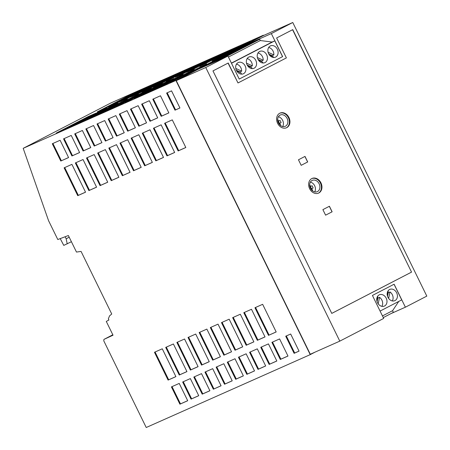 <?xml version="1.0" encoding="UTF-8"?>
<svg xmlns="http://www.w3.org/2000/svg" width="450" height="450" viewBox="0 0 450 450"><rect width="100%" height="100%" fill="white"/><g stroke="black" fill="none" stroke-linecap="round" stroke-linejoin="round"><path stroke-width="0.67" d="M99.36 111.611L67.359 128.171L75.082 124.74L107.083 108.18L99.36 111.611L99.585 112.061M141.829 92.081L149.552 88.65L183.336 71.168L175.612 74.599L141.829 92.081M166.224 81.371L205.65 61.256L197.927 64.688L166.224 81.371M186.767 69.643L152.989 87.126L160.712 83.694L194.49 66.212L186.767 69.643L186.992 70.093M199.688 66.504L239.119 46.384L231.39 49.815L199.688 66.504M125.218 102.589L162.866 83.391L155.143 86.828L125.218 102.589M138.471 94.101L100.828 113.299L108.551 109.867L138.583 94.326M194.254 69.317L156.606 88.515L164.329 85.084L194.361 69.542M127.316 99.056L89.674 118.254L97.397 114.823L127.429 99.281M206.64 63.816L169.847 82.676L206.713 63.962M143.983 91.783L111.983 108.343L119.706 104.912L151.706 88.352L143.983 91.783L144.208 92.233M134.297 98.426L142.02 94.995L174.021 78.435L166.297 81.866L134.297 98.426M183.094 74.272L145.451 93.471L153.174 90.039L183.206 74.498M63.928 129.696L95.929 113.136L88.206 116.567L56.205 133.127L63.928 129.696M78.514 123.21L86.237 119.779L118.243 103.219L110.52 106.656L78.514 123.21M130.674 97.037L138.398 93.606L172.181 76.123L164.458 79.56L130.674 97.037M119.52 101.998L127.243 98.561L161.027 81.084L153.304 84.516L119.52 101.998M108.366 106.954L116.089 103.522L149.867 86.04L142.144 89.471L108.366 106.954M97.206 111.909L104.929 108.478L138.713 90.996L130.989 94.427L97.206 111.909M212.136 60.975L250.189 41.468L245.211 43.678L212.136 60.975M227.959 51.339L220.236 54.771L186.452 72.253L194.175 68.822L227.959 51.339M216.804 56.301L209.081 59.732L175.297 77.209L183.021 73.778L216.804 56.301M23.192 148.326L110.633 103.078L263.346 35.218L175.905 80.466L23.192 148.326L48.561 220.68L57.797 239.524L68.377 235.53L76.478 252.067L81.073 251.421L111.735 314.01L109.564 315.849L108.349 318.831L108.917 319.984L106.284 321.435L113.029 335.205L103.911 339.412L103.77 340.836L146.227 427.5L310.219 354.634L315.045 352.136M177.452 76.911L177.671 77.361M88.206 116.567L88.425 117.017M110.52 106.656L110.739 107.106M175.612 74.599L175.832 75.049M166.297 81.866L166.517 82.316M203.006 65.514L203.147 65.807M231.39 49.815L231.615 50.265M188.606 71.955L188.831 72.405M155.143 86.828L155.362 87.278M220.236 54.771L220.455 55.221M132.829 96.739L133.048 97.189M164.458 79.56L164.678 80.01M197.927 64.688L198.146 65.138M130.989 94.427L131.209 94.877M209.081 59.732L209.301 60.182M121.674 101.694L121.894 102.144M153.304 84.516L153.523 84.966M142.144 89.471L142.369 89.921M245.211 43.678L245.351 43.965M310.298 354.246L176.259 80.629L205.763 67.523L339.801 341.134L310.298 354.246M339.801 341.134L383.687 318.426L372.426 295.442L394.121 284.214L405.382 307.198L426.808 296.111L292.77 22.5L263.267 35.612L176.259 80.629M263.346 35.218L263.492 35.511M310.219 354.634L175.905 80.466M411.548 272.121L331.768 313.402L212.968 70.909L228.229 63.011L237.994 82.952L286.391 57.909L276.626 37.969L292.753 29.627L411.548 272.121L292.579 29.717M292.77 22.5L271.344 33.587L282.623 56.61L239.226 79.065L227.947 56.042L205.763 67.523M239.226 79.059L282.538 56.649L274.798 40.854L272.121 42.041L260.308 40.545L259.689 39.274L242.286 47.002L242.078 46.592L271.344 33.587M237.994 82.952L228.06 63.101M298.463 159.784L304.993 156.409L307.704 161.944L301.179 165.324L298.463 159.784M288.934 117.506A8.021 6.362 -114 0 1 286.532 127.761A8.021 6.362 -114 0 1 277.622 123.356A8.021 6.362 -114 0 1 280.018 113.102A8.021 6.362 -114 0 1 288.934 117.506M325.598 215.167L322.886 209.632L329.411 206.257L332.123 211.792L325.598 215.167L332.123 211.792M320.951 182.863A8.021 6.362 -114 0 1 318.549 193.118A8.021 6.362 -114 0 1 309.639 188.713A8.021 6.362 -114 0 1 312.036 178.459A8.021 6.362 -114 0 1 320.951 182.863M331.762 313.391L411.368 272.199M329.327 206.297L332.038 211.832M380.087 311.085L401.704 299.897L394.043 284.254M398.751 301.427L392.574 310.697L393.39 312.362L383.276 317.593M405.382 307.198L391.084 313.554M384.576 305.983A6.171 4.894 -114 0 1 384.368 306.084A6.171 4.894 -114 0 1 377.449 302.563A6.171 4.894 -114 0 1 379.147 294.907A6.171 4.894 -114 0 1 379.356 294.806A6.171 4.894 -114 0 1 386.274 298.327A6.171 4.894 -114 0 1 384.576 305.983M395.016 300.583A6.171 4.894 -114 0 1 394.808 300.679A6.171 4.894 -114 0 1 387.889 297.163A6.171 4.894 -114 0 1 389.588 289.502A6.171 4.894 -114 0 1 389.796 289.406A6.171 4.894 -114 0 1 396.714 292.922A6.171 4.894 -114 0 1 395.016 300.583M392.574 310.697L382.466 315.928M304.909 156.448L307.62 161.983L301.174 165.319M311.782 178.577A8.021 6.362 -114 0 1 320.434 183.088A8.021 6.362 -114 0 1 318.291 193.224M279.765 113.226A8.021 6.362 -114 0 1 288.416 117.731A8.021 6.362 -114 0 1 289.429 122.017A8.021 6.362 -114 0 1 286.273 127.867M287.111 118.412A6.171 4.894 66 0 0 280.254 115.02A6.171 4.894 66 0 0 278.409 122.912A6.171 4.894 66 0 0 285.266 126.298A6.171 4.894 66 0 0 287.111 118.412M282.701 126.54A6.171 4.894 66 0 0 282.651 120.392A6.171 4.894 66 0 0 278.359 116.764M277.639 119.34L278.629 121.084L280.041 120.353L281.126 122.569L279.714 123.3L280.592 125.1L280.238 125.286M279.714 123.3L278.848 123.683M280.592 125.1L280.215 125.269M281.126 122.569L279.411 123.334L278.364 121.202M278.82 123.638L279.411 123.334M278.629 121.084L277.864 121.427M310.427 188.269A6.171 4.894 66 0 0 317.284 191.655A6.171 4.894 66 0 0 319.129 183.763A6.171 4.894 66 0 0 312.272 180.377A6.171 4.894 66 0 0 310.427 188.269M314.719 191.897A6.171 4.894 66 0 0 314.668 185.749A6.171 4.894 66 0 0 310.376 182.121M309.662 184.697L310.646 186.441L312.058 185.709L313.144 187.926L311.732 188.657L312.609 190.457L312.255 190.643L312.609 190.457M310.646 186.441L309.881 186.784M313.144 187.926L311.428 188.691L310.382 186.559M310.838 188.994L311.428 188.691M311.732 188.657L310.866 189.039M242.078 46.592L198.686 69.041L227.947 56.042M260.308 40.545L228.437 57.038M259.689 39.274L223.211 58.146M272.121 42.041L231.407 63.107M378.186 303.823L379.547 297.349A6.171 4.894 -114 0 1 381.892 306.343M377.505 296.471A6.171 4.894 -114 0 1 377.798 296.539L376.886 300.881M388.631 298.418L389.987 291.949L388.271 292.714L387.529 296.246M389.987 291.949A6.171 4.894 -114 0 1 392.332 300.938M387.945 291.066A6.171 4.894 -114 0 1 388.243 291.133L387.326 295.481M387.951 292.506A6.171 4.894 -114 0 1 388.271 292.714M225.697 56.008L216.124 60.964L226.052 56.554L235.62 51.598L225.697 56.008L226.136 56.503M236.571 50.383L227.002 55.333L236.925 50.923L246.499 45.973L236.571 50.383L237.015 50.878M256.877 40.601L246.949 45.011L237.876 49.708L247.804 45.298L256.877 40.601M221.496 58.911L211.567 63.321M242.286 47.002L205.808 65.88M270.281 45.968A6.171 4.894 -114 0 1 270.489 45.866A6.171 4.894 -114 0 1 277.408 49.387A6.171 4.894 -114 0 1 275.709 57.043A6.171 4.894 -114 0 1 275.501 57.144A6.171 4.894 -114 0 1 268.582 53.623A6.171 4.894 -114 0 1 270.281 45.968M231.486 63.264L274.798 40.854M259.622 51.48A6.171 4.894 -114 0 1 259.83 51.384A6.171 4.894 -114 0 1 266.749 54.9A6.171 4.894 -114 0 1 265.05 62.561A6.171 4.894 -114 0 1 264.842 62.657A6.171 4.894 -114 0 1 257.923 59.141A6.171 4.894 -114 0 1 259.622 51.48M238.089 62.623A6.171 4.894 -114 0 1 238.297 62.527A6.171 4.894 -114 0 1 245.216 66.043A6.171 4.894 -114 0 1 243.518 73.704A6.171 4.894 -114 0 1 243.309 73.8A6.171 4.894 -114 0 1 236.391 70.284A6.171 4.894 -114 0 1 238.089 62.623M248.749 57.111A6.171 4.894 -114 0 1 248.957 57.009A6.171 4.894 -114 0 1 255.876 60.531A6.171 4.894 -114 0 1 254.177 68.186A6.171 4.894 -114 0 1 253.969 68.288A6.171 4.894 -114 0 1 247.05 64.766A6.171 4.894 -114 0 1 248.749 57.111M247.629 65.796L251.916 67.793A6.171 4.894 -114 0 1 251.533 68.552M247.129 58.635A6.171 4.894 -114 0 1 252.321 65.863L250.605 66.628A6.171 4.894 -114 0 1 250.56 67.163M236.773 71.01L241.329 73.125A6.171 4.894 -114 0 1 240.874 74.07M236.469 64.153A6.171 4.894 -114 0 1 241.672 71.168L239.951 71.933A6.171 4.894 -114 0 1 239.923 72.472M235.794 68.434L241.672 71.168M239.951 71.933L236.385 70.273M269.387 54.973L273.375 56.829A6.171 4.894 -114 0 1 273.071 57.409M268.661 47.492A6.171 4.894 -114 0 1 273.842 54.928L272.126 55.693A6.171 4.894 -114 0 1 272.064 56.216M258.502 60.171L262.794 62.167A6.171 4.894 -114 0 1 262.412 62.927M258.002 53.01A6.171 4.894 -114 0 1 263.199 60.238L261.484 60.998A6.171 4.894 -114 0 1 261.433 61.532M261.484 60.998L258.053 59.406M257.377 57.527L263.199 60.238M268.093 52.256L273.842 54.928M272.126 55.693L268.864 54.174M246.949 45.011L247.376 45.484M246.499 63.157L252.321 65.863M250.605 66.628L247.179 65.031M379.547 297.349L377.831 298.114L377.089 301.646M377.511 297.906A6.171 4.894 -114 0 1 377.831 298.114M60.778 161.038L68.586 157.573L60.109 140.271L52.307 143.736L60.778 161.038L68.569 157.534M179.229 383.417L171.422 386.887L179.899 404.184L187.706 400.719L179.229 383.417M190.401 370.069L176.861 342.428L184.551 339.013L198.09 366.654L190.401 370.069L190.986 369.765L177.463 342.163M257.985 369.382L249.598 352.26L257.287 348.846L265.674 365.963L257.985 369.382L258.57 369.079L250.2 351.996M116.556 136.148L108.169 119.025L115.858 115.611L124.245 132.727L116.556 136.148L117.141 135.838L108.771 118.761M105.351 149.619L118.89 177.261L111.201 180.675L97.661 153.034L105.351 149.619M107.736 182.216L100.046 185.631L86.501 157.989L94.196 154.575L107.736 182.216M212.709 360.157L199.17 332.516L206.859 329.096L220.404 356.738L212.709 360.157L213.3 359.854L199.778 332.246M235.024 350.246L221.484 322.605L229.174 319.185L242.713 346.826L235.024 350.246L235.609 349.937L222.086 322.335M279.602 338.929L287.983 356.051L280.294 359.466L271.907 342.349L279.602 338.929M265.028 336.915L257.338 340.329L243.793 312.688L251.482 309.274L265.028 336.915M290.672 334.012L299.053 351.129L294.109 353.329L285.722 336.212L290.672 334.012M268.442 343.89L276.829 361.007L269.139 364.421L260.752 347.304L268.442 343.89M152.359 162.388L144.669 165.803L131.124 138.161L138.819 134.747L152.359 162.388M173.396 343.969L186.936 371.61L179.246 375.03L165.701 347.389L173.396 343.969M198.737 395.702L191.047 399.122L182.661 382.005L190.356 378.585L198.737 395.702M246.825 374.338L238.444 357.221L246.133 353.801L254.52 370.918L246.825 374.338L247.416 374.034L239.046 356.951M88.886 190.592L75.347 162.951L83.036 159.531L96.581 187.172L88.886 190.592L89.477 190.288L75.954 162.681M240.328 314.229L253.873 341.871L246.178 345.285L232.639 317.644L240.328 314.229M223.819 363.718L232.206 380.835L224.516 384.249L216.129 367.132L223.819 363.718M149.327 100.738L157.714 117.855L150.019 121.275L141.638 104.158L149.327 100.738M209.897 390.746L202.202 394.166L193.821 377.049L201.51 373.629L209.897 390.746M135.399 127.772L127.71 131.186L119.323 114.069L127.013 110.655L135.399 127.772M155.824 160.847L142.284 133.206L149.974 129.791L163.513 157.433L155.824 160.847L156.409 160.543L142.886 132.936M204.958 372.099L213.345 389.216L221.068 385.785L212.681 368.668L204.958 372.099M101.948 142.633L93.561 125.516L85.837 128.947L94.224 146.064L101.948 142.633M223.869 355.202L210.324 327.561L218.019 324.141L231.559 351.782L223.869 355.202L224.454 354.898L210.932 327.291M160.481 95.782L168.868 112.899L161.179 116.319L152.792 99.197L160.481 95.782M172.282 119.874L185.828 147.516L178.138 150.936L164.593 123.294L172.282 119.874M141.204 167.344L133.515 170.764L119.97 143.123L127.659 139.703L141.204 167.344M138.864 126.231L130.477 109.114L138.172 105.694L146.554 122.816L138.864 126.231L139.455 125.927L131.085 108.844M71.235 135.439L79.622 152.556L71.933 155.97L63.546 138.853L71.235 135.439M234.979 358.757L243.36 375.874L235.671 379.294L227.284 362.177L234.979 358.757M82.389 130.483L90.776 147.6L83.087 151.014L74.7 133.898L82.389 130.483M179.938 107.983L174.994 110.177L166.607 93.06L171.551 90.861L179.938 107.983M174.673 152.471L166.978 155.891L153.439 128.25L161.128 124.83L174.673 152.471M105.396 141.103L97.014 123.986L104.704 120.566L113.091 137.683L105.396 141.103L105.986 140.799L97.616 123.716M116.505 144.658L130.05 172.299L122.355 175.719L108.816 148.078L116.505 144.658M209.25 361.699L201.555 365.113L188.016 337.472L195.705 334.058L209.25 361.699M254.947 307.733L262.642 304.312L276.182 331.954L268.493 335.374L254.947 307.733M162.27 348.801L154.463 352.271L168.092 380.093L175.899 376.627L162.27 348.801M64.108 167.833L77.737 195.654L85.545 192.189L71.91 164.362L64.108 167.833M135.382 127.733L128.295 130.882L119.931 113.799M128.295 130.882L127.71 131.186M231.542 351.748L224.454 354.898M168.851 112.866L161.764 116.016L153.394 98.933M161.764 116.016L161.179 116.319M185.811 147.482L178.723 150.632L165.201 123.024M178.723 150.632L178.138 150.936M141.188 167.31L134.1 170.46L120.578 142.852M134.1 170.46L133.515 170.764M146.537 122.777L139.455 125.927M79.605 152.522L72.517 155.666L64.148 138.589M72.517 155.666L71.933 155.97M243.343 375.84L236.261 378.99L227.891 361.907M236.261 378.99L235.671 379.294M90.759 147.561L83.672 150.711L75.308 133.627M83.672 150.711L83.087 151.014M179.921 107.944L175.579 109.873L167.214 92.79M175.579 109.873L174.994 110.177M174.651 152.438L167.569 155.588L154.041 127.98M167.569 155.588L166.978 155.891M113.074 137.649L105.986 140.799M130.028 172.266L122.946 175.416L109.418 147.808M122.946 175.416L122.355 175.719M209.227 361.659L202.146 364.809L188.618 337.202M202.146 364.809L201.555 365.113M276.165 331.92L268.493 335.374M269.077 335.07L255.555 307.463M198.073 366.621L190.986 369.765M265.657 365.929L258.57 369.079M221.051 385.746L213.345 389.216M205.56 371.829L213.93 388.912M118.873 177.221L111.786 180.371L98.263 152.764M111.786 180.371L111.201 180.675M107.719 182.183L100.631 185.327L87.109 157.725M100.631 185.327L100.046 185.631M220.388 356.704L213.3 359.854M242.696 346.793L235.609 349.937M287.966 356.012L280.884 359.162L272.514 342.079M280.884 359.162L280.294 359.466M265.011 336.876L257.923 340.026L244.401 312.418M257.923 340.026L257.338 340.329M299.036 351.096L294.699 353.025L286.329 335.942M294.699 353.025L294.109 353.329M276.812 360.973L269.724 364.118L261.36 347.034M269.724 364.118L269.139 364.421M152.342 162.354L145.254 165.499L131.732 137.897M145.254 165.499L144.669 165.803M186.919 371.576L179.831 374.726L166.309 347.119M179.831 374.726L179.246 375.03M198.72 395.668L191.632 398.818L183.268 381.735M191.632 398.818L191.047 399.122M254.503 370.884L247.416 374.034M96.564 187.138L89.477 190.288M253.851 341.831L246.769 344.981L233.241 317.379M246.769 344.981L246.178 345.285M232.189 380.796L225.101 383.946L216.737 366.863M225.101 383.946L224.516 384.249M157.697 117.821L150.609 120.971L142.239 103.888M150.609 120.971L150.019 121.275M86.445 128.678L94.815 145.761L94.224 146.064M101.931 142.599L94.815 145.761M124.228 132.694L117.141 135.838M209.88 390.713L202.792 393.863L194.422 376.779M202.792 393.863L202.202 394.166M163.496 157.393L156.409 160.543M172.029 386.618L180.489 403.881L179.899 404.184M180.489 403.881L187.689 400.686M52.909 143.471L61.369 160.734M64.71 167.563L78.328 195.351L85.528 192.15M78.328 195.351L77.737 195.654M155.07 352.001L168.683 379.789L168.092 380.093M168.683 379.789L175.882 376.594M103.911 339.412L112.826 334.8M71.404 241.712L63.782 245.402L60.216 238.607M67.213 243.883L66.161 238.781L69.199 237.212M66.161 238.781L65.149 236.745"/></g></svg>
